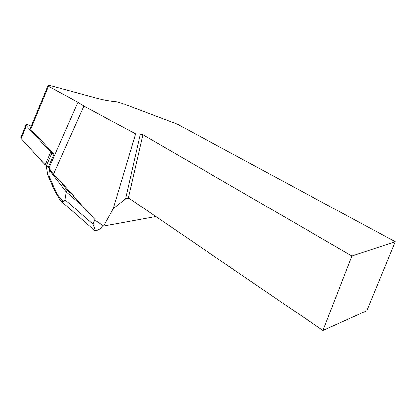 <?xml version="1.0" encoding="UTF-8"?>
<svg xmlns="http://www.w3.org/2000/svg" width="416" height="416" viewBox="0 0 416 416"><rect width="100%" height="100%" fill="white"/><g stroke="black" fill="none" stroke-linecap="round" stroke-linejoin="round"><path stroke-width="0.62" d="M31.247 126.287L29.255 125.247C27.342 124.42 26.229 124.426 25.912 125.268L50.726 152.142L51.927 153.015L54.028 154.107L30.763 129.293L30.503 128.102M26.317 126.053L21.195 138.642L34.044 152.672C38.958 157.238 41.59 162.682 48.454 166.795L45.188 164.845L21.195 138.642L20.956 137.457M395.2 241.712L351.915 256.017L322.982 330.528L366.803 310.757L395.2 241.712L177.554 124.311L121.519 103.09L116.501 101.717C109.71 101.098 102.643 99.798 95.3 97.817L51.34 85.821C49.197 85.337 48.032 85.363 47.845 85.909L77.953 102.206L49 167.976L53.435 174.288L59.576 181.002L59.758 180.601L73.481 195.588L73.294 195.988L96.33 221.156L103.667 226.091L155.875 216.554M49 167.976L48.282 167.19L54.028 154.107M103.667 226.091L113.272 208.692L135.663 133.905L83.85 106.142L77.953 102.206M53.435 174.288L83.85 106.142M351.915 256.017L142.932 134.779L140.369 134.176L135.663 133.905M113.272 208.692L125.616 198.89L129.178 198.349M140.369 134.176L125.616 198.89L128.45 197.85L322.982 330.528M142.932 134.779L128.45 197.85M93.803 229.861L95.508 230.922L92.914 224.167L64.943 199.732L63.622 201.432C60.211 198.91 57.226 194.75 54.673 188.952L54.231 189.946L54.616 190.835M95.508 230.922C98.457 230.074 101.098 228.431 103.428 225.992M82.436 205.977L66.212 191.901L67.075 190.044L73.481 195.588M64.943 199.732L66.212 191.901L49.374 170.102L49.873 168.964M59.758 180.601L67.075 190.044M48.714 167.664L49.374 170.102L48.693 177.154C48.246 177.159 47.559 174.169 46.628 168.173L46.561 165.812M59.67 199.753L60.679 200.824L63.622 201.432M51.927 153.015L46.374 165.714M45.188 164.845L50.726 152.142M48.417 86.408L30.763 129.293M94.895 219.586L92.914 224.167M54.673 188.952L48.984 175.828M25.912 125.268L20.8 137.847M47.845 85.909L30.347 128.487M60.689 200.819L94.957 230.87M60.263 200.554L54.231 189.946L48.693 177.154"/></g></svg>
